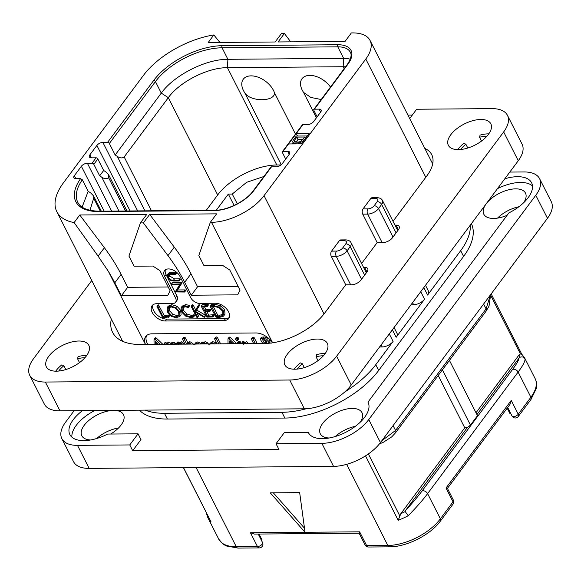 <?xml version="1.0" encoding="UTF-8"?>
<svg xmlns="http://www.w3.org/2000/svg" width="581" height="581" viewBox="0 0 581 581"><rect width="100%" height="100%" fill="white"/><g stroke="black" fill="none" stroke-linecap="round" stroke-linejoin="round"><path stroke-width="0.87" d="M290.703 41.854L284.407 33.48L281.465 33.502L275.154 41.985L208.187 42.536L213.837 34.94A64.723 32.166 -26.9 0 0 143.442 75.385L63.445 182.812A64.723 32.166 -26.9 0 0 56.829 211.673A64.723 32.166 -26.9 0 0 74.114 222.581L79.764 214.985L146.739 214.433L140.42 222.915L143.354 222.886L149.673 214.404L216.64 213.852L210.322 222.334L211.499 222.327A41.665 20.705 -26.9 0 0 264.043 195.666L365.798 59.03A41.665 20.705 -26.9 0 0 370.053 40.452A41.665 20.705 -26.9 0 0 352.551 32.914L351.374 32.921L345.056 41.404L278.088 41.955L284.407 33.48M288.539 143.957L301.466 143.848L309.186 133.485L296.259 133.586L282.998 151.401A1.489 0.915 -143.3 0 0 282.388 151.663A1.489 0.915 -143.3 0 0 282.41 152.563L285.699 159.056M282.388 151.663L302.316 124.9A1.489 0.915 -143.3 0 1 302.926 124.639L307.625 124.595A4.764 2.368 153.1 0 0 313.631 121.552L320.647 112.126A4.764 2.368 153.1 0 0 321.133 110.005A4.764 2.368 153.1 0 0 319.136 109.141L314.437 109.184A1.489 0.915 -143.3 0 0 313.827 109.446A1.489 0.915 -143.3 0 0 313.842 110.339L317.139 116.839M345.557 66.837A23.806 11.831 153.1 0 0 343.153 66.728L227.432 67.679C207.962 67.44 179.616 81.812 168.316 97.673L124.181 156.943C122.38 158.381 120.085 158.192 117.289 156.383L115.176 155.018L109.337 143.5A1.489 0.915 36.7 0 0 107.579 142.36L102.873 142.396L137.624 210.896M89.852 154.866L91.37 157.85A4.764 2.368 153.1 0 1 89.365 156.993A4.764 2.368 153.1 0 1 89.852 154.866L96.874 145.446A4.764 2.368 153.1 0 1 102.873 142.396M91.37 157.85L96.068 157.814A1.489 0.915 36.7 0 1 97.826 158.954L103.672 170.473L99.671 175.84L93.824 164.329L97.826 158.954M93.824 164.329A1.489 0.915 36.7 0 0 92.067 163.188L87.368 163.225L111.661 211.114M74.346 175.694L75.857 178.679A4.764 2.368 153.1 0 1 73.86 177.815A4.764 2.368 153.1 0 1 74.346 175.694L81.362 166.268A4.764 2.368 153.1 0 1 87.368 163.225M75.857 178.679L80.585 178.643L82.342 179.783L88.181 191.294L90.672 192.914L93.556 195.891L93.715 198.194L89.946 210.307M271.487 166.856L253.803 190.597A1.489 0.915 -143.3 0 0 253.2 190.866L270.877 167.117A1.489 0.915 -143.3 0 1 271.487 166.856L276.186 166.812A4.764 2.368 153.1 0 0 282.192 163.769L289.215 154.343A4.764 2.368 153.1 0 0 289.701 152.222A4.764 2.368 153.1 0 0 287.697 151.358L282.998 151.401M140.42 222.915L128.931 256.083L134.073 266.214L152.868 266.054L159.906 270.623L170.131 290.776L167.764 295.417L121.356 295.802L114.784 282.845A148.794 91.304 -143.3 0 0 108.364 271.349L98.109 256.156L104.384 247.731A148.794 91.304 36.7 0 1 121.102 274.37L127.675 287.319L168.207 286.985M104.384 247.731L79.764 214.985M121.356 295.802L127.675 287.319M210.322 222.334L198.84 255.502L203.975 265.633L222.777 265.481L229.807 270.042L240.033 290.195L237.673 294.843L191.265 295.221L184.693 282.272A148.794 91.304 -143.3 0 0 167.974 255.633L143.354 222.886M145.49 344.446A14.881 9.129 36.7 0 1 145.766 336.45A14.881 9.129 36.7 0 1 151.859 333.821L255.836 332.964A14.881 9.129 36.7 0 1 272.518 342.812M152.905 304.851A11.162 6.849 -143.3 0 0 156.216 314.11A11.162 6.849 -143.3 0 0 166.805 319.107L165.403 320.995A11.162 6.849 36.7 0 1 154.176 315.309A11.162 6.849 36.7 0 1 152.069 305.693A11.162 6.849 36.7 0 1 156.638 303.718L172.499 303.587A7.437 4.568 -143.3 0 0 175.549 302.273A7.437 4.568 -143.3 0 0 175.455 297.784L164.648 276.483A9.674 5.933 36.7 0 1 164.525 270.644A9.674 5.933 36.7 0 1 172.143 269.635A9.674 5.933 36.7 0 1 179.921 276.353L190.728 297.654A7.437 4.568 -143.3 0 0 199.523 303.369L215.384 303.231A11.162 6.849 36.7 0 1 226.612 308.918A11.162 6.849 36.7 0 1 228.718 318.533A11.162 6.849 36.7 0 1 224.15 320.509L225.551 318.62A11.162 6.849 -143.3 0 0 229.284 317.495M165.403 320.995L224.15 320.509M167.974 255.633L174.285 247.15L149.673 214.404M174.285 247.15A148.794 91.304 36.7 0 1 191.004 273.789L197.576 286.745L191.265 295.221M238.116 286.411L197.576 286.745M98.109 256.156L74.114 222.581M379.575 346.966L382.204 346.944A8.628 4.292 153.1 0 0 393.09 341.425L375.754 364.701A74.397 36.973 153.1 0 1 344.765 391.964M306.325 408.733A74.397 36.973 153.1 0 1 281.923 412.299L164.438 413.273A74.397 36.973 153.1 0 1 145.214 410.121M363.532 267.347L364.585 267.34A7.437 3.697 153.1 0 1 367.715 268.683A7.437 3.697 153.1 0 1 366.952 272.002L360.99 280.013A7.437 3.697 153.1 0 1 351.607 284.77L345.731 284.821L331.293 256.366A3.718 2.28 -90.5 0 1 331.591 251.13L336.522 251.086A3.718 2.28 89.5 0 0 336.232 256.323L350.663 284.777M370.743 198.549A3.718 2.28 -90.5 0 1 372.174 197.707L377.113 197.663A3.718 2.28 -90.5 0 0 375.682 198.506L370.743 198.549L363.023 208.913L367.962 208.87A3.718 2.28 89.5 0 0 367.664 214.106L382.102 242.56M394.971 225.13L396.024 225.123A7.437 3.697 153.1 0 1 399.154 226.467A7.437 3.697 153.1 0 1 398.392 229.785L392.429 237.796A7.437 3.697 153.1 0 1 383.046 242.553L377.171 242.604L362.733 214.149A3.718 2.28 -90.5 0 1 363.023 208.913M339.311 240.766A3.718 2.28 -90.5 0 1 340.735 239.924L345.673 239.88A3.718 2.28 -90.5 0 0 344.242 240.723L339.311 240.766L331.591 251.13M470.298 225.13A74.397 36.973 153.1 0 1 460.668 250.68L427.616 295.061A8.628 4.292 153.1 0 0 428.495 291.212L425.495 285.3M471.394 223.663A74.397 36.973 153.1 0 1 463.587 256.432L378.674 370.46A74.397 36.973 153.1 0 1 284.85 418.059L167.357 419.032A74.397 36.973 153.1 0 1 139.382 410.164M420.724 291.706L424.529 299.208L396.177 337.278A8.628 4.292 153.1 0 0 397.055 333.429L394.056 327.517M411.007 304.749L413.643 304.727A8.628 4.292 153.1 0 0 424.529 299.208M94.747 410.535A33.48 16.638 -26.9 0 0 71.891 437.166M532.472 185.913A33.48 16.638 -26.9 0 0 497.481 188.629M82.473 410.636A33.48 16.638 153.1 0 0 69.865 434.573A33.48 16.638 153.1 0 0 107.638 434.065L138.046 433.818L140.972 439.57L132.693 450.696L278.96 449.483L276.04 443.724L321.859 443.347A37.199 18.49 -26.9 0 0 368.775 419.547L535.791 195.267A37.199 18.49 -26.9 0 0 539.589 178.679A37.199 18.49 -26.9 0 0 523.96 171.954L509.813 172.07M110.622 434.043A23.363 11.613 -26.9 0 0 123.477 414.616A23.363 11.613 -26.9 0 0 113.658 410.389A23.363 11.613 -26.9 0 0 89.815 419.664A23.363 11.613 -26.9 0 0 81.812 435.757A23.363 11.613 -26.9 0 0 90.687 439.97M523.641 202.733A23.363 11.613 -26.9 0 0 525.478 193.081A23.363 11.613 -26.9 0 0 515.667 188.854A23.363 11.613 -26.9 0 0 491.824 198.128A23.363 11.613 -26.9 0 0 483.813 214.215A23.363 11.613 -26.9 0 0 493.632 218.441A23.363 11.613 -26.9 0 0 507.082 215.319M360.133 422.293A23.363 11.613 -26.9 0 0 361.978 412.648A23.363 11.613 -26.9 0 0 352.159 408.421A23.363 11.613 -26.9 0 0 328.316 417.695A23.363 11.613 -26.9 0 0 320.313 433.782A23.363 11.613 -26.9 0 0 329.187 437.994M74.107 410.709L65.66 422.053A37.199 18.49 -26.9 0 0 61.855 438.64A37.199 18.49 -26.9 0 0 77.484 445.366L129.766 444.937L138.046 433.818M504.816 178.781A33.48 16.638 153.1 0 1 531.579 182.746A33.48 16.638 153.1 0 1 508.862 212.929L367.976 402.117A33.48 16.638 153.1 0 1 368.078 402.306A33.48 16.638 153.1 0 1 345.753 432.293A33.48 16.638 153.1 0 1 308.366 432.605A33.48 16.638 153.1 0 1 308.271 432.409L284.32 432.605L276.04 443.724M368.172 402.502L367.976 402.117M308.467 432.794L308.271 432.409M129.766 444.937L132.693 450.696M77.484 445.366L89.169 468.395L333.545 466.376A37.199 18.49 153.1 0 0 380.461 442.577L547.469 218.296A37.199 18.49 153.1 0 0 551.275 201.709L539.589 178.679M89.169 468.395A37.199 18.49 153.1 0 1 73.54 461.67L61.855 438.64M355.383 426.316A23.363 11.613 -26.9 0 0 335.23 436.534M518.884 206.749A23.363 11.613 -26.9 0 0 497.539 218.115M118.517 427.994A23.363 11.613 -26.9 0 0 96.729 438.51M183.422 467.618L211.019 521.832A41.665 20.705 153.1 0 1 208.187 518.346L218.761 539.19A41.665 20.705 153.1 0 0 236.271 546.721L196.087 467.516M207.649 515.369L207.664 517.17M238.057 548.086L259.235 547.912A3.718 2.28 -90.5 0 1 257.448 546.547L236.271 546.721A3.718 2.28 -90.5 0 0 238.057 548.086L226.183 545.929L222.77 543.932L218.761 539.19M270.288 492.855L305.04 532.276L299.665 492.608L270.288 492.855M304.48 528.173L273.331 492.826M365.086 544.971A3.718 3.718 0 0 0 368.434 547.011A3.718 2.28 -90.5 0 1 366.647 545.646A3.718 1.852 153.1 0 1 365.086 544.971L359.109 533.191L254.507 534.077L250.44 532.733L257.448 546.547A3.718 1.852 153.1 0 0 261.247 545.072A3.718 1.852 153.1 0 0 262.525 542.509L258.225 534.041M250.44 532.733L359.639 531.826C358.855 533.474 358.942 533.656 359.915 532.378M216.314 210.213L228.326 194.09L232.255 194.054L237.309 203.829M234.085 205.442L228.326 194.09M281.015 164.946L276.796 164.982A46.872 23.291 -26.9 0 0 217.679 194.976L206.248 210.329M263.912 176.471L246.635 182.318L232.255 194.054M125.641 210.997L108.669 177.771C106.875 179.202 104.58 179.021 101.777 177.212L99.671 175.84M108.741 177.677L108.683 174.874L105.778 171.838L103.672 170.473M115.176 155.018L161.278 93.105C174.024 75.232 205.95 59.03 227.897 59.306L343.625 58.347A29.762 14.786 153.1 0 1 350.241 59.226M274.443 92.662C275.358 101.907 250.455 102.096 244.819 92.902A18.984 11.649 36.7 0 1 243.512 90.672A18.984 11.649 36.7 0 1 251.05 75.864A18.984 11.649 36.7 0 1 273.491 90.425A18.984 11.649 36.7 0 1 274.443 92.662L295.468 134.095M244.819 92.902L281.262 164.75M330.487 87.07A18.984 11.649 -143.3 0 0 308.351 75.457A18.984 11.649 -143.3 0 0 302.258 90.193A18.984 11.649 -143.3 0 0 303.558 92.415L316.434 117.79M321.213 99.525L310.799 97.434L303.558 92.415M302.926 124.639L296.259 133.586L297.501 136.027M293.078 142.701L292.17 143.921M303.921 140.551L306.899 135.954L296.325 136.041L293.165 140.282L292.657 141.866L293.027 142.563L294.661 143.079L299.295 142.861L301.88 141.786L303.74 140.195M303.129 141.611L302.861 141.074M302.331 142.679L301.88 141.786M301.14 143.848L300.457 142.505M299.796 143.863L299.295 142.861M298.452 143.87L298.038 143.049M295.075 143.899L294.661 143.079M294.175 143.906L293.666 142.911M293.717 143.914L293.027 142.563M293.695 143.914L292.657 141.866M304.756 137.022L300.791 141.444L298.823 141.989L295.453 142.018L294.269 141.503L294.516 140.268L296.884 137.087L304.756 137.022M296.099 142.011L298.053 139.389L303.028 139.353M294.64 141.815L294.218 140.972M295.395 142.004L294.516 140.268M298.053 139.389L296.884 137.087M82.132 207.076L88.181 191.294M259.061 534.041L261.857 539.546L261.428 540.345M507.198 408.145L509.995 413.657L510.895 413.781M507.7 407.484L511.992 415.945A3.718 3.718 0 0 0 518.296 416.483A3.718 2.28 -143.3 0 0 518.245 414.238A3.718 1.852 153.1 0 1 514.81 416.432A3.718 1.852 153.1 0 1 511.992 415.945M525.028 358.847C525.253 361.179 522.951 365.587 518.121 372.065A3.718 2.28 -143.3 0 0 512.449 369.61C516.618 364.026 518.782 360.22 518.956 358.194L520.082 357.242C522.203 356.458 523.851 356.988 525.028 358.847A41.665 20.705 153.1 0 0 524.585 357.831L535.159 378.674A41.665 20.705 153.1 0 1 530.896 397.251L518.245 414.238L511.236 400.418L509.922 404.499L447.428 488.381L453.405 500.161A3.718 1.852 153.1 0 1 453.027 501.824L446.012 488.004C447.806 488.345 447.9 488.527 446.295 488.556M381.826 440.739L395.552 430.456L393.09 425.612M440.42 521.055C430.543 534.847 406.577 547.004 389.611 546.83A3.718 2.28 -90.5 0 1 387.832 545.472A41.665 20.705 153.1 0 0 440.376 518.811A3.718 2.28 -143.3 0 1 440.42 521.055L453.071 504.068A3.718 2.28 -143.3 0 0 453.027 501.824L440.376 518.811L427.601 493.632C422.786 500.103 416.33 507.445 408.247 515.674A41.665 20.705 153.1 0 1 398.181 520.285L365.507 455.867M408.247 515.674L405.168 511.563L405.458 510.612C412.299 503.211 417.797 496.733 421.929 491.17A3.718 2.28 -143.3 0 1 427.594 493.632M438.212 375.479L464.771 427.827L467.117 427.805L405.458 510.612M467.117 427.805L470.465 425.11L442.417 369.828M449.44 360.402L477.488 415.684L470.465 425.11M518.956 358.194L476.943 414.616M379.451 443.869L383.162 442.373L391.79 436.832L395.596 432.707A3.718 2.28 36.7 0 0 395.552 430.456L486.072 308.896L490.458 294.857M475.999 412.75L518.877 355.165L520.431 353.96L521.753 354.345M464.771 427.827L400.832 513.684L398.181 520.285M213.837 34.94L219.909 42.442M146.565 335.586A14.881 9.129 -143.3 0 0 147.835 344.431M162.811 344.308L156.274 338.048L155.396 337.706L155.062 338.222M176.203 344.192L174.707 342.681L172.949 342.158L171.206 343.429L168.49 342.194L166.805 343.378M166.754 343.269L165.527 342.332L165.011 342.543L163.864 344.475L164.474 343.749L165.52 344.33M185.114 344.337L181.388 341.788L179.965 342.47L178.578 344.773M179.5 343.102L178.004 341.817L176.442 343.451L176.537 344.192M193.502 344.635L191.483 342.296L189.675 341.751L188.346 342.332L187.097 344.105M187.895 342.943L185.274 337.772L184.141 337.162L182.55 339.333L184.983 344.119M200.438 343.698L199.305 342.449L197.358 341.955L195.55 343.24M208.949 344.511L206.996 342.282L205.18 341.73L203.808 342.325L202.609 343.974M203.386 342.892L202.754 342.049L201.622 342.136L200.452 344.032L201.106 343.356L202.173 343.981M217.04 343.858L215.616 342.565L212.719 341.664L210.845 342.892M220.613 343.829L217.425 337.539L216.321 336.915L214.672 339.035L217.112 343.858M236.794 343.691L230.25 337.438L229.379 337.089L229.037 337.612M237.142 340.64L237.782 340.364L237.752 339.674L236.176 338.723L235.566 339.028L235.581 339.696L237.142 340.64L238.835 338.948L238.195 339.224L238.835 338.948L238.806 338.265L237.23 337.314L235.639 338.926M235.566 339.028L236.62 337.612M241.26 343.654L239.786 341.359L239.067 341.214L238.653 341.948M247.223 343.124L247.586 342.42L246.388 341.621L244.695 342.841M244.616 342.681L243.25 341.512L241.594 343.654M257.165 343.524L254.217 337.721L253.047 337.045L251.413 339.181L253.636 343.553M271.131 343.298L269.141 342.434L269.969 341.505L269.845 339.972L267.674 337.764L264.181 336.936L261.77 337.154L261.327 337.83M156.274 338.048L155.221 339.464L154.343 339.115L154.009 339.638L154.052 344.38M155.396 337.706L154.009 339.638M160.305 344.322L155.221 339.464M155.73 344.366L155.672 341.563L158.49 344.344M158.126 343.981L156.579 344.359M156.805 344.046L156.776 342.652M169.463 344.25L167.437 343.611L165.752 344.794M167.088 342.826L166.006 344.279M173.835 344.213L171.896 343.574L170.153 344.845M171.511 342.812L170.444 344.242M182.87 344.141L180.335 343.204L179.18 343.611L180.233 342.194M178.273 344.177L176.951 343.226L176.406 343.937M186.719 344.105L184.221 339.188L183.088 338.578L182.55 339.333M190.946 344.075L188.622 343.168L187.293 343.749M198.47 344.01L196.305 343.371L194.497 344.649M206.313 343.945L204.127 343.146L202.754 343.741M214.563 343.981L211.673 343.08L209.792 344.308M211.114 342.383L209.981 343.916M218.848 343.843L216.372 338.955L215.268 338.324L214.672 339.035M230.25 337.438L229.197 338.846L228.326 338.505L227.984 339.021L228.028 343.763M229.379 337.089L227.984 339.021M234.281 343.712L229.197 338.846M229.713 343.749L229.648 340.953L232.473 343.727M232.102 343.371L230.563 343.741M230.788 343.436L230.759 342.042M239.503 343.669L238.014 342.623L237.767 343.683M239.067 341.214L237.6 343.364M246.533 343.829L245.335 343.03L243.642 344.257M243.991 341.672L242.938 343.08L241.667 343.117L241.573 343.618M243.33 343.64L242.938 343.08M243.918 343.625L244.971 342.209M255.4 343.538L252.779 338.643L251.428 338.665L251.413 339.181M268.771 343.262L268.792 341.381L266.621 339.181L263.135 338.345L260.716 338.57L260.273 339.246L262.735 343.48M261.77 337.154L260.273 339.246M266.977 341.381L266.832 342.841L264.413 343.291L262.612 339.74L265.226 339.972L266.977 341.381M267.137 341.781L265.466 341.875L264.384 339.74M265.466 341.875L264.413 343.291M165.382 269.809A9.674 5.933 -143.3 0 0 166.05 274.595L176.856 295.896A7.437 4.568 36.7 0 1 176.951 300.392L175.549 302.273M166.805 319.107L225.551 318.62M168.345 317.291L169.608 315.592L168.977 314.996L164.212 315.505L158.431 304.872L157.03 306.637L162.658 317.662L168.555 317.001L167.924 316.413L163.159 316.914L157.93 306.601L157.03 306.637M181.112 314.713L180.059 316.122L179.587 311.721L175.912 307.603L170.647 306.078L167.037 307.836L167.575 312.142L171.264 316.296L176.123 317.749L179.899 316.362L181.112 314.713L180.64 310.312L176.965 306.187L171.7 304.662L168.091 306.419M193.524 317.015L192.907 316.129L190.452 316.812L186.022 315.476L182.383 311.786L182.064 308.235L185.078 306.775L188.491 307.465L189.726 305.533L188.672 306.95L184.678 305.976L181.083 307.705L181.41 311.794L185.615 316.079L190.866 317.625L193.524 317.015L194.679 315.2L194.577 315.606L193.96 314.72L191.505 315.403L187.075 314.067L183.436 310.377L183.117 306.826M189.726 305.533L185.731 304.56L182.136 306.289M198.796 304.88L194.628 311.372L192.173 306.536L191.236 306.492L196.632 317.139L197.496 317.03L194.838 311.786L204.316 317.313L205.565 315.759L205.347 315.178L196.683 310.043L199.791 305.069L199.087 304.64L197.852 306.151M195.594 309.789L193.226 305.119L192.551 304.742L191.236 306.492M197.242 317.4L198.549 315.621L198.295 315.991L197.337 313.232M208.695 315.149L207.642 316.565L205.224 311.794L209.683 311.372L210.99 309.738L210.351 309.165L205.856 309.55L204.802 310.966L202.696 306.819L207.119 306.507L208.376 304.778L208.172 305.098L207.7 304.248L202.515 304.647L201.295 306.318L206.923 317.124L212.82 316.921L214.069 315.192L213.873 315.512L213.488 314.648L208.695 315.149L206.909 311.634M205.856 309.55L204.403 306.695M223.91 315.628L224.963 314.212L224.702 309.717L220.591 305.729L215.072 304.35L211.883 304.262L210.082 306.223L216.067 317.182L219.335 317.393L223.119 316.376L223.91 315.628L223.649 311.133L219.538 307.146L214.019 305.766L210.83 305.679L210.148 306.485M210.438 306.085L211.491 304.669M179.979 278.996L178.926 280.405L173.428 280.303C171.206 280.325 169.579 279.352 168.548 277.377L168.308 275.082L170.298 274.428L175.615 274.385L175.215 273.666L169.725 273.709L167.56 274.479L167.851 277.319L170.647 280.289L173.654 281.022L179.057 280.979L180.11 279.563L179.689 278.844L174.482 278.887L169.601 275.96L169.144 274.566M175.615 274.385L176.668 272.968L176.268 272.249L170.778 272.3L168.613 273.07L167.56 274.479L168.613 273.063M184.533 292.032L185.586 290.616L185.165 289.904L177.539 289.963L181.955 282.976L181.642 282.482L172.651 282.555L171.482 284.24L172.02 284.683L179.711 284.617L175.23 291.931L184.533 292.032L184.112 291.313L176.486 291.379L180.902 284.385L180.589 283.891L171.482 284.24M164.212 315.505L163.159 316.914M168.759 315.018L167.713 316.427M168.367 305.955L167.037 307.836M179.086 315.534L175.782 316.935L171.656 315.672L168.512 312.077L168.018 308.409L171.061 306.891L175.506 308.199L178.621 311.736L178.926 315.788M168.621 307.603L168.279 307.966M179.304 314.975L176.827 315.519L172.71 314.256L169.565 310.661L169.071 306.993M194.374 314.88L193.32 316.289M182.376 305.911L181.083 307.705M205.623 315.512L204.57 316.928L195.63 311.46L198.629 306.804L198.419 306.209L197.743 306.296M199.472 304.793L198.419 306.209M199.791 305.069L198.738 306.477M199.682 305.388L198.629 306.804M196.683 310.043L195.63 311.46M212.82 316.921L212.435 316.057L207.642 316.565M207.461 304.27L206.408 305.679L201.295 306.318M207.7 304.248L206.408 305.679M208.071 304.422L207.018 305.831L206.647 305.664M207.119 306.507L207.018 305.831M209.683 311.372L209.298 310.581L204.802 310.966M213.242 314.662L212.188 316.079M211.883 304.262L210.83 305.679M212.167 304.306L211.121 305.715M212.355 304.546L211.302 305.962M222.705 311.184L222.915 315.069L222.341 315.636L218.754 316.623L216.619 316.456L211.666 306.695L214.498 306.528L218.754 307.538L222.705 311.184M223.394 314.227L219.8 315.207L217.672 315.047L213.365 306.565M217.672 315.047L216.619 316.456M179.057 280.979L178.926 280.405M181.962 282.707L180.909 284.116M181.955 282.976L180.902 284.385M177.539 289.963L176.486 291.379M507.46 115.35L522.065 144.139A37.199 18.49 153.1 0 1 518.267 160.726L351.251 385A37.199 18.49 153.1 0 1 304.335 408.799L59.959 410.825A37.199 18.49 153.1 0 1 44.33 404.093L29.725 375.304A37.199 18.49 -26.9 0 0 45.354 382.037L289.73 380.018A37.199 18.49 -26.9 0 0 336.646 356.211L503.662 131.938A37.199 18.49 -26.9 0 0 507.46 115.35A37.199 18.49 -26.9 0 0 491.831 108.618L416.635 109.243L409.692 118.575M345.731 284.821L324.75 312.999A47.613 23.661 153.1 0 1 264.696 343.465L140.747 344.489A66.96 33.277 153.1 0 1 112.612 332.376A66.96 33.277 153.1 0 1 111.32 319.071M377.171 242.604L361.593 263.52M424.827 148.416A47.613 23.661 153.1 0 1 431.719 154.655A47.613 23.661 153.1 0 1 426.853 175.883L393.032 221.303M91.762 280.521L33.531 358.717A37.199 18.49 -26.9 0 0 29.725 375.304M450.798 134.712A23.806 11.831 153.1 0 1 472.774 120.688A23.806 11.831 153.1 0 1 490.829 123.789A23.806 11.831 153.1 0 1 488.396 134.4A23.806 11.831 153.1 0 1 466.412 148.431A23.806 11.831 153.1 0 1 448.365 145.33A23.806 11.831 153.1 0 1 450.798 134.712M48.797 356.255A23.806 11.831 153.1 0 1 70.773 342.224A23.806 11.831 153.1 0 1 88.82 345.325A23.806 11.831 153.1 0 1 86.387 355.942A23.806 11.831 153.1 0 1 64.411 369.966A23.806 11.831 153.1 0 1 46.357 366.865A23.806 11.831 153.1 0 1 48.797 356.255M287.29 354.279A23.806 11.831 153.1 0 1 309.274 340.255A23.806 11.831 153.1 0 1 327.321 343.356A23.806 11.831 153.1 0 1 324.888 353.967A23.806 11.831 153.1 0 1 302.912 367.998A23.806 11.831 153.1 0 1 284.857 364.897A23.806 11.831 153.1 0 1 287.29 354.279M407.927 115.096L412.307 115.06M457.719 149.629A23.806 11.831 153.1 0 1 458.097 149.106A23.806 11.831 153.1 0 1 463.827 143.325L465.868 144.204L467.807 148.024M486.893 136.23A20.088 9.986 153.1 0 0 479.579 137.247L480.073 135.082A23.806 11.831 153.1 0 1 488.774 133.877M460.733 149.506A20.088 9.986 153.1 0 1 465.868 144.204M479.579 137.247L481.518 141.067M55.718 371.172A23.806 11.831 153.1 0 1 56.096 370.649A23.806 11.831 153.1 0 1 61.826 364.861L63.866 365.747L65.806 369.56M84.891 357.773A20.088 9.986 153.1 0 0 77.578 358.789L78.072 356.618A23.806 11.831 153.1 0 1 86.765 355.419M58.725 371.041A20.088 9.986 153.1 0 1 63.866 365.747M77.578 358.789L79.51 362.602M294.218 369.196A23.806 11.831 153.1 0 1 294.596 368.674A23.806 11.831 153.1 0 1 300.326 362.893L302.367 363.771L304.306 367.591M323.392 355.797A20.088 9.986 153.1 0 0 316.079 356.814L316.572 354.65A23.806 11.831 153.1 0 1 325.266 353.444M297.225 369.073A20.088 9.986 153.1 0 1 302.367 363.771M316.079 356.814L318.01 360.634M107.579 142.36L153.682 80.447A54.309 26.987 153.1 0 1 222.174 45.696L337.902 44.744A31.251 15.527 153.1 0 1 347.837 64.324L314.437 109.184M92.067 163.188L96.068 157.814M253.803 190.597A31.251 15.527 153.1 0 1 214.396 210.591L98.668 211.549A54.309 26.987 153.1 0 1 80.585 178.643M114.784 282.845L121.102 274.37M211.499 222.327L272.62 342.797M145.446 344.446L108.364 271.349M184.693 282.272L191.004 273.789M264.043 195.666L324.038 313.922M331.293 256.366L336.232 256.323A8.628 4.292 -26.9 0 0 347.111 250.803L361.549 279.258M381.143 344.86L382.204 346.944M365.798 59.03L425.8 177.299M164.438 413.273L167.357 419.032M281.923 412.299L284.85 418.059M375.754 364.701L378.674 370.46M389.285 333.922L393.09 341.425M336.522 251.086A4.909 2.44 -26.9 0 0 342.717 247.949A3.718 2.28 36.7 0 1 347.111 250.803L350.198 246.656L364.636 275.111M392.371 329.776L396.177 337.278M367.962 208.87A4.909 2.44 -26.9 0 0 374.157 205.732A3.718 2.28 36.7 0 1 378.551 208.586L392.988 237.041M362.733 214.149L367.664 214.106A8.628 4.292 -26.9 0 0 378.551 208.586L381.637 204.439L396.075 232.894M423.81 287.559L427.616 295.061M460.668 250.68L463.587 256.432M342.717 247.949L345.804 243.802A4.909 2.44 -26.9 0 0 344.242 240.723M345.804 243.802A3.718 2.28 36.7 0 1 350.198 246.656A8.628 4.292 -26.9 0 0 351.084 242.807L366.32 272.845M412.583 302.643L413.643 304.727M374.157 205.732L377.243 201.585A4.909 2.44 -26.9 0 0 375.682 198.506M377.243 201.585A3.718 2.28 36.7 0 1 381.637 204.439A8.628 4.292 -26.9 0 0 382.523 200.59C381.739 198.825 379.938 197.852 377.113 197.663M321.859 443.347L333.545 466.376M368.775 419.547L380.461 442.577M535.791 195.267L547.469 218.296M183.516 467.618L211.019 521.832M359.639 531.826L366.647 545.646L387.832 545.472L346.668 464.335M101.777 177.212L118.945 211.048M108.669 177.771L125.525 210.997M96.874 145.446L130.108 210.961M117.289 156.383L144.909 210.838M124.181 156.943L151.488 210.78M217.679 194.976L168.316 97.673L161.278 93.105L155.439 81.587A52.82 26.254 153.1 0 1 222.058 47.795L337.786 46.836A29.762 14.786 153.1 0 1 350.292 52.217C351.999 54.767 350.982 58.892 347.227 64.585L313.827 109.446M109.337 143.5L155.439 81.587A1.489 0.915 36.7 0 0 153.682 80.447M222.174 45.696A1.489 0.915 89.5 0 0 222.058 47.795L227.897 59.306L227.432 67.679L276.796 164.982M337.902 44.744A1.489 0.915 89.5 0 0 337.786 46.836L343.625 58.347L343.153 66.728L344.163 68.711M347.837 64.324A1.489 0.915 -143.3 0 0 347.227 64.585M319.136 109.141L320.647 112.126M287.697 151.358L289.215 154.343M214.396 210.591A1.489 0.915 -90.5 0 1 214.97 210.257L99.242 211.215C87.593 210.91 80.432 207.904 77.76 202.203A52.82 26.254 153.1 0 1 82.342 179.783M98.668 211.549A1.489 0.915 -90.5 0 1 99.242 211.215M100.317 211.208L93.715 198.194M81.362 166.268L104.144 211.172M511.236 400.418L446.012 488.004M535.159 378.674C536.648 381.63 536.997 384.978 536.198 388.725L530.947 399.496A3.718 2.28 -143.3 0 0 530.896 397.251L518.121 372.065L427.601 493.632M512.449 369.61L421.929 491.17M395.596 432.707L486.123 311.14A3.718 2.28 36.7 0 0 486.072 308.896L483.617 304.052M518.877 355.165A37.947 18.853 153.1 0 1 520.082 357.242M405.168 511.563A37.947 18.853 153.1 0 1 400.832 513.684M399.808 515.935L368.369 453.957M490.734 295.424L520.431 353.96M165.527 342.332L164.474 343.749M166.573 342.913L165.556 344.279M168.49 342.194L167.437 343.611M172.949 342.158L171.896 343.574M174.707 342.681L173.654 344.09M181.388 341.788L180.335 343.204M178.004 341.817L176.951 343.226M179.159 342.427L178.106 343.843M184.141 337.162L183.088 338.578M185.274 337.772L184.221 339.188M189.675 341.751L188.622 343.168M191.483 342.296L190.43 343.705M197.358 341.955L196.305 343.371M199.305 342.449L198.252 343.865M200.394 343.589L200.089 343.996M202.159 341.94L201.106 343.356M202.754 342.049L201.701 343.458M203.219 342.558L202.166 343.967M205.18 341.73L204.127 343.146M206.996 342.282L205.943 343.691M215.616 342.565L214.636 343.879M212.719 341.664L211.673 343.08M217.425 337.539L216.372 338.955M216.321 336.915L215.268 338.324M238.137 337.59L237.084 338.999M238.806 338.265L237.752 339.674M240.316 341.788L239.263 343.204M239.786 341.359L238.733 342.768M246.388 341.621L245.335 343.03M247.586 342.42L246.7 343.611M243.25 341.512L242.197 342.928M244.325 342.107L243.272 343.524M253.047 337.045L251.994 338.454M253.832 337.227L252.779 338.643M254.217 337.721L253.163 339.13M264.181 336.936L263.135 338.345M267.674 337.764L266.621 339.181M269.845 339.972L268.792 341.381M269.969 341.505L268.916 342.921M266.621 341.831L265.568 343.248M176.856 295.896L175.455 297.784M164.648 276.483L166.05 274.595M168.977 314.996L167.924 316.413M158.983 305.185L157.93 306.601M176.965 306.187L175.912 307.603M180.64 310.312L179.587 311.721M171.7 304.662L170.647 306.078M176.827 315.519L175.782 316.935M172.71 314.256L171.656 315.672M169.565 310.661L168.512 312.077M194.577 315.606L193.669 316.819M185.731 304.56L184.678 305.976M189.217 305.178L188.164 306.586M183.436 310.377L182.383 311.786M187.075 314.067L186.022 315.476M191.505 315.403L190.452 316.812M193.567 314.909L192.514 316.318M193.96 314.72L192.907 316.129M205.347 315.178L204.294 316.594M193.226 305.119L192.173 306.536M200.656 312.317L199.603 313.725M213.488 314.648L212.435 316.057M207.177 304.306L206.124 305.715M210.155 309.179L209.102 310.595M210.351 309.165L209.298 310.581M213.365 314.655L212.312 316.071M220.591 305.729L219.538 307.146M224.702 309.717L223.649 311.133M215.072 304.35L214.019 305.766M223.271 314.386L222.341 315.636M219.8 315.207L218.754 316.623M180.11 279.563L179.18 280.805M170.778 272.3L169.725 273.709M176.268 272.249L175.215 273.666M176.668 272.968L175.738 274.225M169.601 275.96L168.548 277.377M174.482 278.887L173.428 280.303M179.689 278.844L178.643 280.26M185.586 290.616L184.649 291.873M181.642 282.482L180.589 283.891M185.165 289.904L184.112 291.313M518.267 160.726L503.662 131.938M398.392 229.785L396.024 225.123M366.952 272.002L364.585 267.34M59.959 410.825L45.354 382.037M304.335 408.799L289.73 380.018M351.251 385L336.646 356.211M56.829 211.673L122.584 341.279M351.084 242.807C350.307 241.042 348.498 240.069 345.673 239.88M382.523 200.59L397.76 230.628M207.635 517.09L208.187 518.346M207.649 517.134L206.095 512.311M127.007 210.983L108.683 174.874M253.2 190.866C246.177 200.924 227.229 210.533 214.97 210.257M101.319 211.194L93.556 195.891M259.235 547.912A3.718 3.718 0 0 0 262.525 542.509M389.611 546.83L368.434 547.011M524.585 357.831L521.629 353.967M490.654 294.596L489.006 306.129L486.123 311.14M491.177 293.892L521.68 354.018M530.947 399.496L518.296 416.483M453.071 504.068A3.718 3.718 0 0 0 453.405 500.161M370.053 40.452L432.685 163.9M154.103 339.231L155.156 337.815M163.893 344.032L164.946 342.616M176.442 343.458L177.495 342.042M182.601 338.832L183.654 337.416M194.802 344.054L195.855 342.645M200.474 343.64L201.527 342.224M214.709 338.621L215.762 337.205M228.079 338.621L229.132 337.205M237.76 340.386L238.813 338.97M235.603 338.97L236.656 337.561M237.535 342.783L238.588 341.367M247.186 343.611L247.651 342.979M241.594 343.197L242.647 341.781M251.413 338.687L252.466 337.278M260.266 338.803L261.319 337.387M268.662 343.436L269.715 342.027M168.57 317.204L169.623 315.795M157.015 306.39L158.068 304.981M193.626 316.928L194.679 315.512M197.525 317.313L198.579 315.897M191.214 306.245L192.267 304.829M197.801 306.216L198.855 304.8M213.031 316.841L214.084 315.425M201.28 306.129L202.333 304.72M207.344 306.427L208.397 305.018M209.944 311.285L210.997 309.876M210.075 306.231L211.128 304.814M210.453 305.853L211.499 304.437M175.723 274.341L176.777 272.932M179.173 280.935L180.226 279.519M171.453 284.022L172.506 282.606M184.642 291.989L185.695 290.58"/></g></svg>
